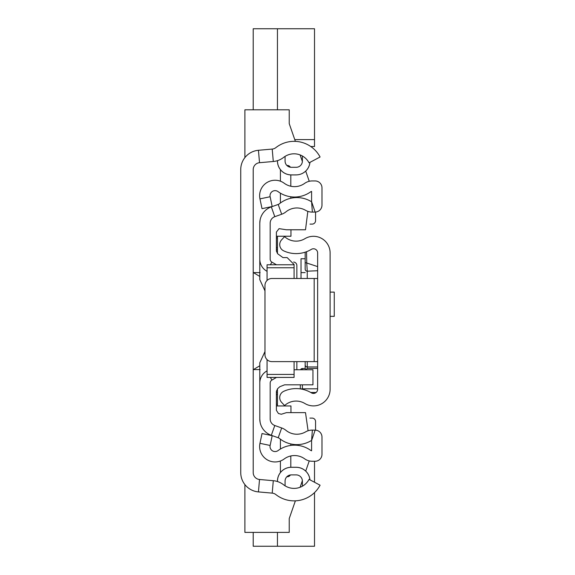 <?xml version="1.0" encoding="UTF-8"?>
<svg xmlns="http://www.w3.org/2000/svg" width="575" height="575" viewBox="0 0 575 575"><rect width="100%" height="100%" fill="white"/><g stroke="black" fill="none" stroke-linecap="round" stroke-linejoin="round"><path stroke-width="0.86" d="M272.205 149.076L258.441 150.283A19.399 19.399 0 0 0 240.738 169.611L240.738 472.592A19.399 19.399 0 0 0 258.441 491.912L272.205 493.127A6.929 6.929 0 0 1 275.878 494.579A29.44 29.44 0 0 0 320.081 485.199L309.055 479.363A16.97 16.97 0 0 1 283.576 484.768A19.399 19.399 0 0 0 273.298 480.7L259.526 479.493A6.929 6.929 0 0 1 253.208 472.592L253.208 169.611A6.929 6.929 0 0 1 259.526 162.703L273.298 161.496A19.399 19.399 0 0 0 283.576 157.435A16.97 16.97 0 0 1 309.055 162.84L320.081 156.997A29.44 29.44 0 0 0 275.878 147.624A6.929 6.929 0 0 1 272.205 149.076L273.298 161.496M296.161 474.893A6.232 6.232 0 0 1 302.393 481.131A6.232 6.232 0 0 0 296.161 474.893L291.309 474.893A6.232 6.232 0 0 0 285.078 481.131L285.078 485.817A16.97 16.97 0 0 0 302.5 486.141A11.083 11.083 0 0 1 302.393 484.596L302.393 481.131L302.393 484.596M277.452 481.534L277.452 481.131A13.858 13.858 0 0 1 291.309 467.274L296.161 467.274A13.858 13.858 0 0 1 309.954 479.838M302.5 156.055A16.97 16.97 0 0 0 285.078 156.378L285.078 161.072A6.232 6.232 0 0 0 291.309 167.303L296.161 167.303A6.232 6.232 0 0 0 302.393 161.072L302.393 157.607A11.083 11.083 0 0 1 302.5 156.055M277.452 160.669L277.452 161.072A13.858 13.858 0 0 0 291.309 174.922L296.161 174.922L291.309 174.893A13.822 13.822 0 0 1 277.488 161.072L277.488 160.655L277.452 161.072M277.488 481.541L277.488 481.131A13.822 13.822 0 0 1 291.309 467.302L296.161 467.302A13.822 13.822 0 0 1 309.918 479.816M309.918 162.38A13.822 13.822 0 0 1 296.161 174.893L291.309 174.922M296.161 174.922L296.161 174.893A13.858 13.858 0 0 0 309.954 162.366M291.309 167.303A6.232 6.232 0 0 1 285.078 161.072M302.393 161.072A6.232 6.232 0 0 1 296.161 167.303M296.851 278.487L296.851 265.513A3.464 3.464 0 0 0 293.94 262.092L293.624 262.042M277.452 253.582L277.452 248.235L276.395 247.3M276.891 249.615A39.538 39.538 0 0 0 277.452 250.132L276.891 249.615M309.997 224.113L312.096 224.113A3.464 3.464 0 0 0 315.56 220.649L315.56 212.046M244.893 157.607L244.893 109.803L289.232 109.803L289.232 123.661L295.385 141.371M300.092 154.919L302.378 161.51L300.092 154.919M305.713 171.106L309.249 181.29L305.713 171.106M295.385 500.832L289.232 518.542L289.232 532.393L244.893 532.393L244.893 484.588M309.249 460.913L305.713 471.098M302.378 480.693L300.092 487.284M309.911 418.09L312.096 418.09A3.464 3.464 0 0 1 315.56 421.554L315.56 430.158M276.395 394.896L277.452 393.961L277.452 392.064A39.538 39.538 0 0 0 276.891 392.581L277.452 392.064L277.452 388.829M296.851 369.754L296.851 361.618M276.395 237.964L277.452 237.964L277.452 236.232L277.452 250.132M276.395 404.232L277.452 404.232L277.452 405.964L277.452 392.064M253.208 369.596L260.137 369.596M260.137 272.607L253.208 272.607M253.208 109.803L253.208 28.75L314.518 28.75L314.518 139.596L294.767 139.596M277.452 28.75L277.452 109.803M310.744 146.524L314.518 146.524L314.518 139.596M277.452 532.393L277.452 546.25L253.208 546.25L253.208 532.393M314.518 492.588L314.518 546.25L277.452 546.25M314.518 461.265L314.518 482.253M317.637 389.268L317.637 252.928A4.154 4.154 0 0 0 311.334 249.37A29.44 29.44 0 0 1 283.741 250.88A6.929 6.929 0 0 1 281.57 239.883L284.589 236.62A16.97 16.97 0 0 0 304.887 238.697A16.625 16.625 0 0 1 330.107 252.928L330.107 389.268A16.625 16.625 0 0 1 304.887 403.506A16.97 16.97 0 0 0 284.589 405.576L281.57 402.313A6.929 6.929 0 0 1 283.741 391.323A29.44 29.44 0 0 1 311.334 392.826A4.154 4.154 0 0 0 317.637 389.268M317.637 278.487L314.173 278.487L314.173 361.618L317.637 361.618M314.173 361.618L271.91 361.618A6.929 6.929 0 0 1 264.982 354.696L264.982 285.416A6.929 6.929 0 0 1 271.91 278.487L314.173 278.487M307.244 278.487L307.244 271.206L317.637 270.724L317.637 266.606L306.741 262.998L307.244 271.206A2.077 2.07 180 0 1 305.167 269.136L305.167 252.181L305.167 269.136M305.857 369.754L307.244 368.431L317.637 368.431M306.554 251.692L306.741 262.998L305.167 262.667M305.167 361.618L305.167 368.539L305.821 369.488M300.315 384.819L300.315 388.894M302.393 368.532L305.174 368.532L301.897 368.597L300.502 369.754A2.077 2.077 180 0 1 302.393 368.539L302.393 369.754M330.107 292.107L334.262 292.107L334.262 316.351L330.107 316.351M305.167 258.75L301.012 258.75L301.012 278.487M267.066 370.868L266.714 371.062A13.858 13.858 0 0 0 259.792 383.065L259.792 418.988A17.322 17.322 0 0 0 271.321 435.311L278.207 437.755A4.154 4.154 0 0 1 279.436 438.445A27.708 27.708 0 0 0 310.802 440.867A2.774 2.774 0 0 1 311.585 440.558L311.585 450.786A2.774 2.774 0 0 1 310.665 450.354A27.708 27.708 0 0 0 278.077 450.577A5.06 5.06 0 0 1 270.128 445.46L272.191 435.685L262.02 433.543L259.957 443.318A15.446 15.446 0 0 0 284.244 458.936A17.322 17.322 0 0 1 304.613 458.8A13.16 13.16 0 0 0 312.275 461.265L315.05 461.265A6.929 6.929 0 0 0 321.978 454.336L321.978 437.065A6.929 6.929 0 0 0 315.143 430.136L312.369 430.1A13.16 13.16 0 0 0 305.584 431.882A17.322 17.322 0 0 1 285.976 430.366A14.547 14.547 0 0 0 281.678 427.958L274.793 425.514A6.929 6.929 0 0 1 270.178 418.988L270.178 383.065A3.464 3.464 0 0 1 271.91 380.068L276.489 377.423M280.413 449.032L280.413 439.199A27.708 27.708 0 0 0 290.806 443.943L290.806 445.417M304.613 183.396A17.322 17.322 0 0 1 284.244 183.26A15.446 15.446 0 0 0 259.957 198.878L262.02 208.66L272.191 206.518L270.128 196.736A5.06 5.06 0 0 1 278.077 191.626A27.708 27.708 0 0 0 310.665 191.842A2.774 2.774 0 0 1 311.585 191.417L311.585 201.638L315.143 212.06A6.929 6.929 0 0 0 321.978 205.131L321.978 187.86A6.929 6.929 0 0 0 315.05 180.931L312.275 180.931A13.16 13.16 0 0 0 304.613 183.396M276.489 264.78L271.91 262.135A3.464 3.464 0 0 1 270.178 259.138L270.178 223.208A6.929 6.929 0 0 1 274.793 216.682L281.678 214.238A14.547 14.547 0 0 0 285.976 211.83A17.322 17.322 0 0 1 305.584 210.313A13.16 13.16 0 0 0 312.369 212.096L315.143 212.06M267.066 271.335L266.714 271.134A13.858 13.858 0 0 1 259.792 259.138L259.792 223.208A17.322 17.322 0 0 1 271.321 206.885L278.207 204.448A4.154 4.154 0 0 0 279.436 203.758A27.708 27.708 0 0 1 310.802 201.336A2.774 2.774 0 0 0 311.585 201.638L312.369 212.096M290.806 174.915L290.806 186.235M290.806 196.779L290.806 198.253M290.806 455.961L290.806 467.281M280.413 203.004L280.413 193.171M280.413 181.197L280.413 169.625M286.875 165.449L287.342 165.449A3.464 3.464 0 0 1 290.368 167.232M280.413 472.578L280.413 461.006M290.368 474.964A3.464 3.464 0 0 1 287.342 476.747L286.875 476.747M290.964 229.777L290.964 236.232L276.395 236.232M276.395 405.964L290.964 405.964L290.964 412.634M260.101 422.244L259.792 418.988M308.085 430.761L305.505 412.634L286.451 412.634L281.304 414.252L278.437 413.497L276.395 410.342L276.395 391.323L277.639 388.664L279.888 386.68L284.611 384.819L312.944 384.819L312.944 369.754L294.084 369.754M294.084 278.487L294.084 264.514L287.155 257.586L282.936 257.586L277.639 253.74L276.395 251.081L276.395 232.07L279.062 228.634L286.451 229.777L305.505 229.777L307.833 211.356M267.066 359.641L267.066 377.423L294.084 377.423L294.084 361.618M294.084 264.78L267.066 264.78L267.066 267.77L294.084 267.77M267.066 267.77L267.066 280.471M267.066 374.426L294.084 374.426M264.982 351.548L259.792 362.768L259.792 383.065M259.792 259.138L259.792 279.637L264.982 290.857M260.101 219.952L259.792 223.208M258.441 150.283L259.526 162.703M258.441 491.912L259.526 479.493M272.205 493.127L273.298 480.7M259.792 365.765L253.403 369.596M259.792 276.438L253.403 272.607M300.445 388.916L302.393 388.815L302.393 389.268M317.637 366.958L307.244 366.958L307.244 361.618M307.244 368.431L307.244 366.958A2.077 2.056 -0 0 1 305.167 364.902M317.637 388.815L302.393 388.815L302.393 384.819M310.716 392.466L316.135 392.466M301.012 272.607L305.167 272.607M278.207 204.448L281.678 214.238M271.321 206.885L274.793 216.682M266.714 271.134L267.066 270.53M270.387 264.78L271.91 262.135M266.714 371.062L267.066 371.666M270.387 377.423L271.91 380.068M271.321 435.311L274.793 425.514M278.207 437.755L281.678 427.958M315.143 430.136L311.585 440.558L312.369 430.1M270.128 445.46L259.957 443.318M270.128 196.736L259.957 198.878M310.816 392.524L316.063 392.524"/></g></svg>

